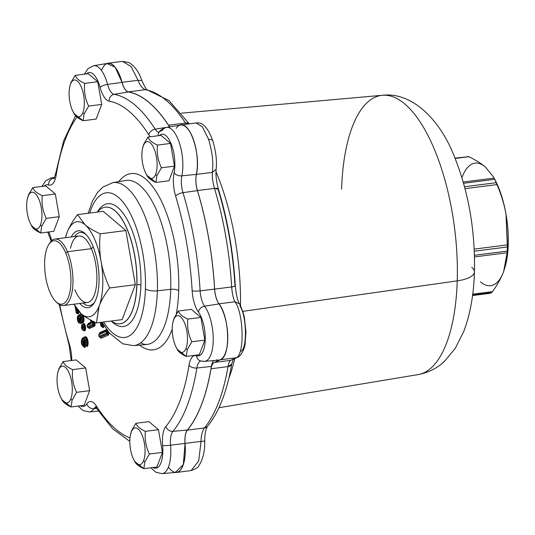 <?xml version="1.0" encoding="UTF-8"?>
<svg xmlns="http://www.w3.org/2000/svg" width="535" height="535" viewBox="0 0 535 535"><rect width="100%" height="100%" fill="white"/><g stroke="black" fill="none" stroke-linecap="round" stroke-linejoin="round"><path stroke-width="0.8" d="M49.889 292.11A31.973 12.626 82.7 0 1 47.24 247.524A31.973 12.626 82.7 0 1 65.665 252.861A31.973 12.626 82.7 0 1 68.313 297.447A31.973 12.626 82.7 0 1 49.889 292.11A31.973 12.626 -97.3 0 0 56.048 301.807A31.973 12.626 -97.3 0 0 69.965 291.682A31.973 12.626 -97.3 0 0 65.665 252.861A31.973 12.626 -97.3 0 0 48.745 244.535A31.973 12.626 -97.3 0 0 49.889 292.11M48.745 244.535L49.715 243.01A33.511 13.235 82.7 0 1 67.45 251.731L65.665 252.861L67.45 251.731A33.511 13.235 82.7 0 1 71.957 292.431A33.511 13.235 82.7 0 1 57.372 303.044L56.048 301.807M54.944 239.058L78.872 236.009A33.511 13.235 82.7 0 1 91.378 248.681L67.45 251.731A33.511 13.235 -97.3 0 0 54.944 239.058A33.511 13.235 -97.3 0 0 49.233 243.82M74.846 289.83A33.511 13.235 -97.3 0 0 76.171 292.698A33.511 13.235 -97.3 0 0 94.615 294.197A33.511 13.235 -97.3 0 0 91.378 248.681L93.297 246.989L91.378 248.681A33.511 13.235 82.7 0 1 96.721 283.042A33.511 13.235 82.7 0 1 87.352 302.502L63.424 305.552A33.511 13.235 -97.3 0 0 72.793 286.098A33.511 13.235 -97.3 0 0 67.45 251.731L91.378 248.681A33.511 13.235 -97.3 0 0 70.506 248.307M56.703 302.382A33.511 13.235 -97.3 0 0 63.424 305.552M74.626 236.55A36.841 14.552 82.7 0 1 86.041 234.531A36.841 14.552 -97.3 0 0 74.626 236.55M94.662 302.128A36.841 14.552 82.7 0 1 83.106 303.037A36.841 14.552 -97.3 0 0 94.662 302.128M71.242 236.985A38.767 15.308 82.7 0 1 85.212 233.701A38.767 15.308 82.7 0 1 95.885 299.52A38.767 15.308 82.7 0 1 94.066 303.144A38.767 15.308 82.7 0 1 79.722 303.472A38.767 15.308 -97.3 0 0 95.885 299.52A38.767 15.308 -97.3 0 0 93.237 246.836A38.767 15.308 -97.3 0 0 71.242 236.985M74.178 304.609L81.233 313.804C84.918 316.894 89.994 319.93 96.46 322.913L99.162 305.933C101.322 300.302 104.82 294.31 109.662 287.964C105.469 278.962 102.593 270.101 101.041 261.388C99.55 252.654 99.269 243.465 100.212 233.815C93.739 230.832 88.663 227.796 84.985 224.707L77.555 214.602C72.921 220.687 69.51 226.439 67.336 231.862L65.464 237.721L67.336 231.862C69.51 226.439 72.921 220.687 77.555 214.602L84.985 224.707C88.663 227.796 93.739 230.832 100.212 233.815C99.269 243.465 99.55 252.654 101.041 261.388C102.593 270.101 105.469 278.962 109.662 287.964C104.82 294.31 101.322 300.302 99.162 305.933L98.888 306.635A47.876 18.906 -97.3 0 0 99.162 305.933A47.876 18.906 -97.3 0 0 101.041 261.388A47.876 18.906 -97.3 0 0 84.985 224.707A47.876 18.906 -97.3 0 0 67.336 231.869A47.876 18.906 -97.3 0 0 67.062 232.571A47.876 18.906 -97.3 0 0 65.477 237.721A47.876 18.906 82.7 0 1 67.062 232.571A47.876 18.906 82.7 0 1 67.336 231.869A47.876 18.906 82.7 0 1 84.985 224.707A47.876 18.906 82.7 0 1 101.041 261.388A47.876 18.906 82.7 0 1 99.162 305.933A47.876 18.906 82.7 0 1 98.888 306.635A47.876 18.906 82.7 0 1 81.233 313.804A47.876 18.906 82.7 0 1 73.957 304.208A47.876 18.906 -97.3 0 0 81.233 313.804A47.876 18.906 -97.3 0 0 98.888 306.635L96.46 322.913C89.994 319.93 84.918 316.894 81.233 313.804L73.93 304.208M96.46 322.913L122.12 319.636L96.46 322.913M135.322 284.694L122.12 319.636L135.322 284.694L109.662 287.964L135.322 284.694L125.872 230.538L135.322 284.694M100.212 233.815L125.872 230.538L100.212 233.815M103.222 211.332L125.872 230.538L103.222 211.332L77.555 214.602L103.222 211.332M136.813 284.613A58.796 23.219 82.7 0 1 111.387 321.007A58.796 23.219 -97.3 0 0 119.76 323.849A58.796 23.219 -97.3 0 0 136.813 284.613A58.796 23.219 -97.3 0 0 104.887 207.212A58.796 23.219 -97.3 0 0 97.49 212.061A58.796 23.219 82.7 0 1 123.899 222.533A58.796 23.219 82.7 0 1 136.813 284.613L136.813 284.613M104.934 207.205A58.803 23.219 82.7 0 1 104.987 207.199A58.803 23.219 82.7 0 1 136.913 284.607A58.803 23.219 82.7 0 1 119.86 323.835A58.803 23.219 82.7 0 1 119.807 323.842M119.76 323.849L119.86 323.835A58.803 23.219 -97.3 0 0 136.913 284.607A3.09 1.063 -178.2 0 1 140.892 285.262A61.886 24.436 -97.3 0 0 125.999 217.618A61.886 24.436 -97.3 0 0 97.357 212.081A61.886 24.436 82.7 0 1 125.999 217.618A61.886 24.436 82.7 0 1 140.892 285.262A3.09 1.063 1.8 0 0 136.913 284.607A58.803 23.219 -97.3 0 0 104.987 207.199L104.887 207.212M140.892 285.262A61.886 24.436 82.7 0 1 111.253 321.027A61.886 24.436 -97.3 0 0 140.892 285.262M145.42 288.846A72.907 28.79 82.7 0 1 103.643 321.996A72.907 28.79 -97.3 0 0 145.42 288.846A72.907 28.79 -97.3 0 0 124.528 204.089A72.907 28.79 -97.3 0 0 89.753 213.05A72.907 28.79 82.7 0 1 124.528 204.089A72.907 28.79 82.7 0 1 145.42 288.846A9.269 3.19 1.8 0 0 157.37 290.819A9.269 3.19 -178.2 0 1 145.42 288.846M125.852 180.476A82.671 32.648 82.7 0 1 170.739 289.308A82.671 32.648 -97.3 0 0 125.852 180.476L112.758 182.649A82.169 32.448 82.7 0 1 157.37 290.819A82.169 32.448 82.7 0 1 133.543 345.643A82.169 32.448 -97.3 0 0 157.37 290.819A82.169 32.448 -97.3 0 0 112.758 182.649L102.74 187.156L97.457 192.547L92.455 200.993L88.221 213.244M170.739 289.308L157.37 290.819L170.739 289.308A82.671 32.648 82.7 0 1 146.764 344.466A82.671 32.648 -97.3 0 0 170.739 289.308A6.179 2.127 -178.2 0 1 178.703 290.625A6.179 2.127 1.8 0 0 170.739 289.308M118.783 181.646A88.843 35.083 82.7 0 1 158.895 196.271A88.843 35.083 82.7 0 1 178.703 290.625A88.843 35.083 82.7 0 1 176.309 313.931A88.843 35.083 -97.3 0 0 178.703 290.625A88.843 35.083 -97.3 0 0 158.895 196.271A88.843 35.083 -97.3 0 0 118.783 181.646M172.23 329.199A88.843 35.083 82.7 0 1 139.628 345.102A88.843 35.083 -97.3 0 0 172.23 329.199M168.411 467.015A30.783 12.158 -97.3 0 0 180.99 469.228A30.783 12.158 -97.3 0 0 185.03 443.421A15.555 6.139 82.7 0 1 187.337 430.026A177.5 70.098 -97.3 0 0 211.352 366.475A15.555 6.139 82.7 0 1 213.799 360.536A15.555 6.139 -97.3 0 0 211.352 366.475L196.867 367.993L211.352 366.475A177.5 70.098 82.7 0 1 187.337 430.026L172.932 431.35L187.337 430.026A15.555 6.139 -97.3 0 0 185.03 443.421L170.538 445.214A16.097 6.36 82.7 0 1 172.932 431.35A176.951 69.878 -97.3 0 0 196.867 367.993A16.097 6.36 82.7 0 1 200.785 361.031A16.097 6.36 -97.3 0 0 196.867 367.993A6.179 3.411 -170.7 0 1 189.029 365.258A6.179 3.411 9.3 0 0 196.867 367.993A176.951 69.878 82.7 0 1 172.932 431.35A6.179 5.33 -140.2 0 1 165.93 426.402A170.779 67.443 -97.3 0 0 189.029 365.258A22.276 8.794 82.7 0 1 196.566 355.721A6.179 5.577 108.5 0 0 200.237 360.864A6.179 5.577 -71.5 0 1 196.566 355.721A24.062 9.503 -97.3 0 0 205.206 340.414A24.062 9.503 -97.3 0 0 198.405 312.019A22.276 8.794 82.7 0 1 192.165 290.806A170.779 67.443 -97.3 0 0 175.627 196.051A22.276 8.794 82.7 0 1 174.102 172.765A24.062 9.503 -97.3 0 0 171.213 144.042A24.062 9.503 -97.3 0 0 159.316 135.602A24.062 9.503 82.7 0 1 171.213 144.042A24.062 9.503 82.7 0 1 174.102 172.765A22.276 8.794 -97.3 0 0 175.627 196.051A170.779 67.443 82.7 0 1 192.165 290.806A22.276 8.794 -97.3 0 0 198.405 312.019A24.062 9.503 82.7 0 1 205.206 340.414A24.062 9.503 82.7 0 1 196.566 355.721A22.276 8.794 -97.3 0 0 189.029 365.258A170.779 67.443 82.7 0 1 165.93 426.402A22.276 8.794 -97.3 0 0 162.613 445.581A24.062 9.503 82.7 0 1 153.084 467.496A24.062 9.503 -97.3 0 0 162.613 445.581A6.179 0.582 -4.9 0 0 170.538 445.214A30.234 11.937 82.7 0 1 162.005 473.635A30.234 11.937 -97.3 0 0 170.538 445.214A6.179 0.582 175.1 0 1 162.613 445.581A22.276 8.794 82.7 0 1 165.93 426.402A6.179 5.33 39.8 0 0 172.932 431.35A16.097 6.36 -97.3 0 0 170.538 445.214L185.03 443.421A30.783 12.158 82.7 0 1 176.343 472.358L162.005 473.635L155.799 472.224L150.877 467.777M148.804 134.746A22.276 8.794 -97.3 0 0 150.302 136.753A22.276 8.794 82.7 0 1 148.804 134.746A6.179 4.36 -32.6 0 1 155.183 129.156A16.097 6.36 -97.3 0 0 159.049 132.339A16.097 6.36 82.7 0 1 155.183 129.156A6.179 4.36 147.4 0 0 148.804 134.746A170.779 67.443 -97.3 0 0 109.16 101.142A170.779 67.443 82.7 0 1 148.804 134.746M100.099 87.392A22.276 8.794 -97.3 0 0 109.16 101.142A6.179 5.638 -80.2 0 1 114.109 94.334A176.951 69.878 82.7 0 1 155.183 129.156L169.541 126.902L155.183 129.156A176.951 69.878 -97.3 0 0 114.109 94.334A6.179 5.638 99.8 0 0 109.16 101.142A22.276 8.794 82.7 0 1 100.099 87.392A6.179 1.866 -15.1 0 1 107.562 84.39A16.097 6.36 -97.3 0 0 114.109 94.334L128.34 91.966A177.5 70.098 82.7 0 1 169.541 126.902A177.5 70.098 -97.3 0 0 128.34 91.966L114.109 94.334A16.097 6.36 82.7 0 1 107.562 84.39A6.179 1.866 164.9 0 0 100.099 87.392A24.062 9.503 -97.3 0 0 86.536 73.897A24.062 9.503 82.7 0 1 100.099 87.392M56.095 175.44A170.779 67.443 82.7 0 1 76.986 117.118A170.779 67.443 -97.3 0 0 56.095 175.44A6.179 3.411 -170.7 0 1 55.627 173.728A6.179 3.411 9.3 0 0 56.095 175.44A22.276 8.794 82.7 0 1 48.558 184.97A22.276 8.794 -97.3 0 0 56.095 175.44M44.117 186.167A24.062 9.503 82.7 0 1 48.558 184.97A6.179 5.577 -71.5 0 1 53.681 178.202A16.097 6.36 -97.3 0 0 54.236 178.336A16.097 6.36 82.7 0 1 53.681 178.202A6.179 5.577 108.5 0 0 48.558 184.97A24.062 9.503 -97.3 0 0 44.117 186.167M51.641 240.67A22.276 8.794 -97.3 0 0 48.665 231.976A22.276 8.794 82.7 0 1 51.641 240.67M69.496 344.64A170.779 67.443 82.7 0 1 59.78 304.796A170.779 67.443 -97.3 0 0 69.496 344.64A6.179 2.227 163.2 0 0 69.216 345.71A6.179 2.227 -16.8 0 1 69.496 344.64A22.276 8.794 82.7 0 1 71.743 360.49A22.276 8.794 -97.3 0 0 69.496 344.64M86.77 403.912A24.062 9.503 82.7 0 1 80.303 405.791A24.062 9.503 -97.3 0 0 86.77 403.912A6.179 5.183 34.2 0 0 93.906 408.686A30.234 11.937 82.7 0 1 89.225 411.93A30.234 11.937 -97.3 0 0 93.906 408.686A6.179 5.183 -145.8 0 1 86.77 403.912A22.276 8.794 82.7 0 1 96.327 405.945A22.276 8.794 -97.3 0 0 86.77 403.912M129.985 437.904A170.779 67.443 82.7 0 1 96.327 405.945A6.179 4.36 147.4 0 0 96.755 408.553A6.179 4.36 -32.6 0 1 96.327 405.945A170.779 67.443 -97.3 0 0 129.985 437.904M57.693 373.002L58.556 370.113A18.531 7.316 -97.3 0 0 57.693 373.002A18.531 7.316 -97.3 0 0 60.823 397.552A18.531 7.316 -97.3 0 0 70.774 399.056L72.085 400.153L70.774 399.056A18.531 7.316 -97.3 0 0 69.236 373.209A18.531 7.316 -97.3 0 0 58.556 370.113L58.857 368.816L63.143 361.586C64.14 364.542 67.303 367.224 72.633 369.632C71.784 377.476 73.108 385.039 76.599 392.322L72.085 400.153L71.061 406.968L61.96 399.799L61.572 398.923C62.568 401.879 65.731 404.56 71.061 406.968L84.109 405.303L71.061 406.968L72.085 400.153L76.599 392.322L89.639 390.664L76.599 392.322C73.108 385.039 71.784 377.476 72.633 369.632L85.68 367.966L89.639 390.664L84.109 405.303L89.639 390.664L85.68 367.966L76.184 359.921L85.68 367.966L72.633 369.632C67.303 367.224 64.14 364.542 63.143 361.586L76.184 359.921L63.143 361.586L58.857 368.816L57.86 372.286M130.473 434.708L131.336 431.825A18.531 7.316 -97.3 0 0 130.473 434.708A18.531 7.316 -97.3 0 0 133.603 459.257A18.531 7.316 -97.3 0 0 143.554 460.762L144.865 461.859L143.554 460.762A18.531 7.316 -97.3 0 0 142.016 434.915A18.531 7.316 -97.3 0 0 131.336 431.825L131.637 430.521L135.923 423.292C136.92 426.248 140.083 428.936 145.413 431.337C144.564 439.181 145.888 446.745 149.379 454.034L144.865 461.859L143.841 468.673L134.74 461.511L134.352 460.628C135.348 463.584 138.511 466.273 143.841 468.673L156.889 467.015L143.841 468.673L144.865 461.859L149.379 454.034L162.419 452.369L149.379 454.034C145.888 446.745 144.564 439.181 145.413 431.337L158.46 429.679L162.419 452.369L156.889 467.015L162.419 452.369L158.46 429.679L148.964 421.627L158.46 429.679L145.413 431.337C140.083 428.936 136.92 426.248 135.923 423.292L148.964 421.627L135.923 423.292L131.637 430.521L130.64 433.999M172.892 322.445L173.755 319.555A18.531 7.316 -97.3 0 0 172.892 322.445A18.531 7.316 -97.3 0 0 176.022 346.988A18.531 7.316 -97.3 0 0 185.966 348.499L187.283 349.596L185.966 348.499A18.531 7.316 -97.3 0 0 184.435 322.652A18.531 7.316 -97.3 0 0 173.755 319.555L174.056 318.251L178.336 311.022C179.332 313.985 182.495 316.666 187.832 319.074C186.983 326.912 188.3 334.475 191.791 341.765L187.283 349.596L186.26 356.41L177.159 349.241L176.764 348.359C177.76 351.321 180.924 354.003 186.26 356.41L199.301 354.745L186.26 356.41L187.283 349.596L191.791 341.765L204.838 340.099L191.791 341.765C188.3 334.475 186.983 326.912 187.832 319.074L200.879 317.409L204.838 340.099L199.301 354.745L204.838 340.099L200.879 317.409L191.383 309.364L200.879 317.409L187.832 319.074C182.495 316.666 179.332 313.985 178.336 311.022L191.383 309.364L178.336 311.022L174.056 318.251L173.059 321.729M142.531 148.469L143.393 145.58A18.531 7.316 -97.3 0 0 142.531 148.469A18.531 7.316 -97.3 0 0 145.66 173.019A18.531 7.316 -97.3 0 0 155.605 174.524L156.922 175.62L155.605 174.524A18.531 7.316 -97.3 0 0 154.067 148.676A18.531 7.316 -97.3 0 0 143.393 145.58L143.694 144.283L147.974 137.054C148.971 140.01 152.134 142.691 157.471 145.099C156.621 152.943 157.939 160.507 161.43 167.789L156.922 175.62L155.899 182.435L146.797 175.266L146.403 174.383C147.399 177.346 150.562 180.027 155.899 182.435L168.94 180.77L155.899 182.435L156.922 175.62L161.43 167.789L174.47 166.131L161.43 167.789C157.939 160.507 156.621 152.943 157.471 145.099L170.511 143.433L174.47 166.131L168.94 180.77L174.47 166.131L170.511 143.433L161.022 135.388L170.511 143.433L157.471 145.099C152.134 142.691 148.971 140.01 147.974 137.054L161.022 135.388L147.974 137.054L143.694 144.283L142.698 147.754M69.751 86.764L70.613 83.875A18.531 7.316 -97.3 0 0 69.751 86.764A18.531 7.316 -97.3 0 0 72.88 111.307A18.531 7.316 -97.3 0 0 82.825 112.818L84.142 113.915L82.825 112.818A18.531 7.316 -97.3 0 0 81.287 86.971A18.531 7.316 -97.3 0 0 70.613 83.875L70.914 82.571L75.194 75.341C76.191 78.304 79.354 80.986 84.691 83.393C83.841 91.231 85.159 98.794 88.649 106.084L84.142 113.915L83.119 120.729L74.017 113.56L73.623 112.678C74.619 115.64 77.782 118.322 83.119 120.729L96.16 119.064L83.119 120.729L84.142 113.915L88.649 106.084L101.697 104.419L88.649 106.084C85.159 98.794 83.841 91.231 84.691 83.393L97.731 81.728L101.697 104.419L96.16 119.064L101.697 104.419L97.731 81.728L88.242 73.683L97.731 81.728L84.691 83.393C79.354 80.986 76.191 78.304 75.194 75.341L88.242 73.683L75.194 75.341L70.914 82.571L69.918 86.048M27.332 199.027L28.194 196.144A18.531 7.316 -97.3 0 0 27.332 199.027A18.531 7.316 -97.3 0 0 30.462 223.576A18.531 7.316 -97.3 0 0 40.406 225.088L41.723 226.178L40.406 225.088A18.531 7.316 -97.3 0 0 38.874 199.234A18.531 7.316 -97.3 0 0 28.194 196.144L28.495 194.84L32.775 187.611C33.772 190.567 36.942 193.255 42.272 195.656C41.422 203.501 42.746 211.064 46.231 218.354L41.723 226.178L40.7 232.992L31.598 225.83L31.204 224.947C32.2 227.903 35.364 230.592 40.7 232.992L53.747 231.334L40.7 232.992L41.723 226.178L46.231 218.354L59.278 216.688L46.231 218.354C42.74 211.064 41.422 203.501 42.272 195.656L55.319 193.998L59.278 216.688L53.747 231.334L59.278 216.688L55.319 193.998L45.823 185.946L55.319 193.998L42.272 195.656C36.935 193.255 33.772 190.567 32.775 187.611L45.823 185.946L32.775 187.611L28.495 194.84L27.499 198.318M87.185 346.56A5.089 2.013 -97.3 0 0 87.88 340.554A5.089 2.013 -97.3 0 0 85.172 336.762L83.634 337.445A5.089 2.013 -97.3 0 0 82.912 338.254A5.089 2.013 82.7 0 1 83.634 337.445A0.615 0.562 -113.7 0 1 83.346 338.066A0.615 0.562 66.3 0 0 83.634 337.445L85.172 336.762A5.089 2.013 82.7 0 1 87.88 340.554A5.089 2.013 82.7 0 1 87.185 346.56A0.615 0.548 48.6 0 0 86.63 346.051A4.494 1.772 -97.3 0 0 87.252 340.748A4.494 1.772 -97.3 0 0 84.858 337.404A0.615 0.562 66.3 0 0 85.172 336.762A0.615 0.562 -113.7 0 1 84.858 337.404L84.858 337.404A4.494 1.772 82.7 0 1 87.252 340.748A4.494 1.772 82.7 0 1 86.63 346.051L87.185 346.56M84.39 341.765L85.132 341.437L84.39 341.765A0.615 0.562 66.3 0 0 83.868 341.23L84.925 340.768L83.868 341.23A0.615 0.562 -113.7 0 1 84.39 341.765L84.557 343.095L84.39 341.765M84.998 343.577L84.557 343.095A0.615 0.562 -79.4 0 1 84.182 343.744A1.271 0.502 82.7 0 1 83.587 342.534A1.271 0.502 82.7 0 1 83.868 341.23L83.192 341.129L84.731 340.454A1.465 0.575 82.7 0 1 84.757 340.441A1.465 0.575 -97.3 0 0 84.731 340.454L84.731 340.454A0.93 0.843 -113.7 0 1 83.955 339.658A2.361 0.93 82.7 0 1 85.165 341.23A2.361 0.93 82.7 0 1 85.005 344.052L85.192 345.115A3.411 1.344 -97.3 0 0 85.567 341.056A3.411 1.344 -97.3 0 0 83.774 338.628A0.93 0.843 -113.7 0 1 84.249 337.672L82.704 338.347A0.93 0.843 66.3 0 0 82.229 339.304A3.411 1.344 -97.3 0 0 81.48 342.848A3.411 1.344 -97.3 0 0 83.119 346.025L82.932 344.961A2.361 0.93 82.7 0 1 81.882 342.674A2.361 0.93 82.7 0 1 82.41 340.334L83.955 339.658A0.93 0.843 66.3 0 0 84.731 340.454L83.192 341.129L83.868 341.23A1.271 0.502 -97.3 0 0 83.587 342.534A1.271 0.502 -97.3 0 0 84.182 343.744L84.557 343.095L84.998 343.577M85.225 344.326L84.584 344.48L84.604 346.941A4.494 1.772 82.7 0 1 84.45 346.934A4.494 1.772 -97.3 0 0 84.604 346.941A0.615 0.568 -93 0 1 85.085 347.483L84.604 346.941L84.831 345.904L85.473 345.757L85.085 347.483A5.089 2.013 82.7 0 1 84.008 346.861A5.089 2.013 -97.3 0 0 85.085 347.483L85.473 345.737L84.831 345.904L84.182 343.744L83.513 343.998A1.465 0.575 82.7 0 1 82.858 342.581A1.465 0.575 82.7 0 1 83.192 341.129A0.93 0.843 -113.7 0 1 82.41 340.334A0.93 0.843 66.3 0 0 83.192 341.129A1.465 0.575 -97.3 0 0 82.858 342.581A1.465 0.575 -97.3 0 0 83.513 343.998L84.182 343.744L84.991 344.4M85.446 326.571L82.798 324.277A3.752 1.478 82.7 0 1 85.446 326.571L84.804 326.724A3.156 1.244 -97.3 0 0 83.085 324.15A3.156 1.244 82.7 0 1 84.804 326.724L85.446 326.571A3.752 1.478 82.7 0 1 85.199 330.302A3.752 1.478 82.7 0 1 83.574 330.316L85.446 326.571M82.952 322.505A4.427 1.752 -97.3 0 0 83.273 315.416A4.427 1.752 82.7 0 1 82.952 322.505A0.615 0.562 66.3 0 0 82.43 321.97A3.832 1.511 -97.3 0 0 83.213 317.589A3.832 1.511 -97.3 0 0 81.119 314.46A0.615 0.562 66.3 0 0 81.447 313.978A0.615 0.562 -113.7 0 1 81.119 314.46L81.119 314.46A3.832 1.511 82.7 0 1 83.213 317.589A3.832 1.511 82.7 0 1 82.43 321.97A0.615 0.562 -113.7 0 1 82.952 322.505L80.919 323.394L82.952 322.505M79.401 314.72A4.427 1.752 -97.3 0 0 78.739 315.51A4.427 1.752 82.7 0 1 79.401 314.72A0.615 0.562 -113.7 0 1 79.113 315.342A0.615 0.562 66.3 0 0 79.401 314.72L81.32 313.878L79.401 314.72M79.675 322.846A4.427 1.752 -97.3 0 0 80.919 323.394A0.615 0.562 66.3 0 0 80.397 322.866L82.43 321.97L81.755 321.869A3.645 1.438 -97.3 0 0 82.497 317.703A3.645 1.438 -97.3 0 0 80.511 314.727L78.471 315.623A0.93 0.843 66.3 0 0 77.996 316.58A2.749 1.083 -97.3 0 0 77.441 319.723A2.749 1.083 -97.3 0 0 78.939 321.963L80.972 321.074A2.749 1.083 -97.3 0 0 81.534 317.924A2.749 1.083 -97.3 0 0 80.036 315.683A0.93 0.843 -113.7 0 1 80.511 314.727L80.511 314.727A3.645 1.438 82.7 0 1 82.497 317.703A3.645 1.438 82.7 0 1 81.755 321.869L82.43 321.97L80.397 322.866A0.615 0.562 -113.7 0 1 80.919 323.394A4.427 1.752 82.7 0 1 79.675 322.846M78.805 312.193L78.698 311.597L78.805 312.193L78.163 312.346L77.849 310.554L78.163 312.346L78.805 312.193L78.498 313.905L78.805 312.193M78.137 311.544L77.983 313.37L77.521 313.563L78.103 314.078A0.615 0.562 66.3 0 0 77.588 313.543L77.983 313.37A0.615 0.562 -113.7 0 1 78.498 313.905L77.488 313.55L78.498 313.905L77.983 313.37L78.163 312.346L77.415 312.273L77.007 309.932L77.789 310.213M95.123 324.13L94.775 322.11L93.892 322.311L93.585 321.522L93.993 321.729A0.93 0.568 -26.6 0 1 93.745 321.849L93.097 322.03L92.588 321.027L93.097 322.03L94.762 322.103L95.123 324.13L94.247 324.344L93.892 322.311L93.237 322.498L93.097 322.03A0.93 0.568 153.4 0 0 92.354 322.712L91.131 320.264L92.354 322.712A0.93 0.568 -26.6 0 1 93.097 322.03L93.237 322.498L93.892 322.311L94.247 324.344L95.123 324.13L94.769 326.123L95.123 324.13M89.298 328.523L94.769 326.123L94.066 325.34L94.247 324.344L93.538 324.23L93.237 322.498L92.354 322.712L93.237 322.498L93.538 324.23L94.247 324.344L94.066 325.34A0.93 0.843 -113.7 0 1 94.769 326.123L89.298 328.523A0.93 0.843 66.3 0 0 88.596 327.741L94.066 325.34L93.364 325.226L93.538 324.23L92.662 324.444L92.354 322.712L92.662 324.444L93.538 324.23L93.364 325.226L94.066 325.34L88.596 327.741L89.298 328.523L88.522 327.761L89.298 328.523M88.402 323.361L87.994 324.284A0.93 0.843 66.3 0 0 88.402 323.361L91.171 322.144L88.402 323.361M108.638 334.97L109.08 332.482L108.05 332.73L107.849 331.152L107.254 331.453L106.619 330.503L107.154 330.215L99.597 333.532A1.083 0.99 66.3 0 0 100.078 332.449L99.196 333.766L107.16 330.215A1.083 0.99 -113.7 0 1 107.147 330.222L99.229 333.746L98.761 335.004L99.129 336.428L106.518 333.185L106.211 331.426L106.619 330.503L107.254 331.453L107.776 331.165L108.05 332.73L109.08 332.482L108.638 334.97L107.816 334.061L108.05 332.73L107.461 332.636L107.254 331.453L106.371 331.667L107.254 331.453L107.461 332.636L108.05 332.73L107.816 334.061A1.083 0.99 -113.7 0 1 108.638 334.97L101.102 338.28L108.638 334.97M100.139 337.378L101.102 338.28A1.083 0.99 66.3 0 0 100.279 337.371L107.816 334.061L107.227 333.967L107.461 332.636L106.579 332.85L107.461 332.636L107.227 333.967L107.816 334.061L100.279 337.371L101.102 338.28L100.139 337.378M106.686 329.553L100.078 332.449L106.686 329.553M103.743 325.019L102.994 325.18L102.76 326.504L102.078 326.798L102.987 327.681A1.083 0.99 66.3 0 0 102.165 326.771L102.76 326.504A1.083 0.99 -113.7 0 1 103.583 327.42L102.987 327.681L102.024 326.778L102.987 327.681L103.583 327.42L104.104 325.621L103.583 327.42L102.76 326.504L102.64 323.127L102.994 325.18L104.024 324.926M198.405 312.019A6.179 4.594 -35.9 0 1 204.624 306.187A30.234 11.937 82.7 0 1 213.224 339.384A30.234 11.937 82.7 0 1 204.423 361.372A30.234 11.937 -97.3 0 0 213.224 339.384A30.234 11.937 -97.3 0 0 204.624 306.187A6.179 4.594 144.1 0 0 198.405 312.019M166.412 127.424A30.234 11.937 -97.3 0 0 162.092 130.62A6.179 5.183 34.2 0 0 158.875 132.593A6.179 5.183 34.2 0 0 158.139 135.756A6.179 5.183 -145.8 0 1 158.875 132.593C159.891 130.406 162.406 128.688 166.412 127.424L180.609 125.063A30.783 12.158 82.7 0 1 193.964 141.253A30.783 12.158 82.7 0 1 196.358 174.357L181.88 175.841L196.358 174.357A15.555 6.139 -97.3 0 0 197.422 190.614L182.983 192.674L197.422 190.614A177.5 70.098 82.7 0 1 214.609 289.094L200.117 290.853L214.609 289.094A15.555 6.139 -97.3 0 0 218.969 303.907L204.624 306.187A16.097 6.36 82.7 0 1 200.117 290.853A176.951 69.878 -97.3 0 0 182.983 192.674A16.097 6.36 82.7 0 1 181.88 175.841A30.234 11.937 -97.3 0 0 179.526 143.326A30.234 11.937 -97.3 0 0 166.412 127.424A30.234 11.937 82.7 0 1 179.526 143.326A30.234 11.937 82.7 0 1 181.88 175.841A6.179 3.712 -168.4 0 1 174.102 172.765A6.179 3.712 11.6 0 0 181.88 175.841A16.097 6.36 -97.3 0 0 182.983 192.674A6.179 2.227 163.2 0 0 175.627 196.051A6.179 2.227 -16.8 0 1 182.983 192.674A176.951 69.878 82.7 0 1 200.117 290.853A6.179 0.97 176.6 0 1 192.165 290.806A6.179 0.97 -3.4 0 0 200.117 290.853A16.097 6.36 -97.3 0 0 204.624 306.187L218.969 303.907A30.783 12.158 82.7 0 1 227.716 337.712A30.783 12.158 82.7 0 1 218.761 360.095L204.423 361.372L200.237 360.864M101.496 70.52A30.783 12.158 -97.3 0 1 122.013 82.37A30.783 12.158 82.7 0 0 107.829 63.351L93.632 65.711A30.234 11.937 82.7 0 1 107.562 84.39L122.013 82.37A15.555 6.139 -97.3 0 0 128.34 91.966A15.555 6.139 82.7 0 1 122.013 82.37L107.562 84.39A30.234 11.937 -97.3 0 0 93.632 65.711L87.974 68.64L84.329 74.178M54.677 177.406L51.213 177.981A30.234 11.937 82.7 0 1 53.681 178.202L54.369 178.088L53.681 178.202A30.234 11.937 -97.3 0 0 51.213 177.981L45.589 180.877L41.911 186.447M95.665 407.135A16.097 6.36 -97.3 0 0 93.906 408.686L96.668 408.426L93.906 408.686A16.097 6.36 82.7 0 1 95.665 407.135M86.583 346.098L86.035 345.857A4.3 1.699 -97.3 0 0 86.51 340.741A4.3 1.699 -97.3 0 0 84.249 337.672L84.249 337.672A4.3 1.699 82.7 0 1 86.51 340.741A4.3 1.699 82.7 0 1 86.035 345.857L86.516 346.098M83.881 330.369A3.156 1.244 -97.3 0 0 84.804 326.724L84.089 326.838A2.963 1.17 -97.3 0 0 82.477 324.424A2.963 1.17 82.7 0 1 84.089 326.838L84.804 326.724A3.156 1.244 82.7 0 1 83.881 330.369L83.219 330.262A2.963 1.17 -97.3 0 0 84.089 326.838L83.132 327.066A2.066 0.816 -97.3 0 0 82.002 325.38A2.066 0.816 -97.3 0 0 81.581 327.748L81.581 327.748A2.066 0.816 -97.3 0 0 82.711 329.433A2.066 0.816 -97.3 0 0 83.132 327.066L84.089 326.838A2.963 1.17 82.7 0 1 83.219 330.262C82.671 330.523 82.102 329.7 81.514 327.794C81.581 325.066 81.902 323.936 82.477 324.424L83.085 324.15M80.049 322.913A3.832 1.511 -97.3 0 0 80.397 322.866L79.715 322.759L81.755 321.869A0.93 0.843 -113.7 0 1 80.972 321.074A0.93 0.843 66.3 0 0 81.755 321.869L79.715 322.759L80.397 322.866A3.832 1.511 82.7 0 1 80.049 322.913L79.387 322.806A3.645 1.438 -97.3 0 0 79.715 322.759A0.93 0.843 -113.7 0 1 78.939 321.963A0.93 0.843 66.3 0 0 79.715 322.759A3.645 1.438 82.7 0 1 79.387 322.806C77.936 324.17 76.13 315.59 78.471 315.623L80.511 314.727A0.93 0.843 66.3 0 0 80.036 315.683L77.996 316.58A0.93 0.843 -113.7 0 1 78.471 315.623L81.119 314.46M88.596 327.741L88.068 327.554L93.364 325.226A0.93 0.843 -113.7 0 1 92.662 324.444A0.93 0.843 66.3 0 0 93.364 325.226L88.068 327.554L88.596 327.741L87.894 327.534A0.93 0.568 -70.3 0 0 88.068 327.554A0.93 0.843 -113.7 0 1 87.359 326.771L92.662 324.444L87.359 326.771A0.93 0.843 66.3 0 0 88.068 327.554L87.292 326.825L87.065 325.521L87.359 326.771L87.065 325.521L87.513 324.558A0.93 0.629 -120.1 0 1 87.539 324.544L87.994 324.284L87.539 324.544A0.93 0.843 66.3 0 0 87.131 325.467A0.93 0.843 -113.7 0 1 87.539 324.544L91.264 322.913L87.539 324.544M91.271 322.846L87.994 324.284L91.271 322.846M100.272 337.371L99.831 337.21L107.227 333.967L106.518 333.185A0.93 0.843 66.3 0 0 107.227 333.967L100.072 337.297M202.317 361.105A30.234 11.937 -97.3 0 0 204.423 361.372M85.219 345.189L86.035 345.857A0.93 0.809 -137.8 0 1 85.192 345.115A0.93 0.809 42.2 0 0 86.035 345.857L86.53 346.105M84.584 344.48L83.895 344.734L83.513 343.998A0.93 0.836 108.7 0 0 82.932 344.961A0.93 0.836 -71.3 0 1 83.513 343.998L83.895 344.734L84.584 344.48M84.075 345.797L83.895 344.734L82.932 344.961L83.895 344.734L84.075 345.797L84.831 345.904L83.119 346.025L84.075 345.797L83.821 346.834L84.075 345.797M84.604 346.941L83.821 346.834L84.604 346.941M84.858 337.404L84.249 337.672A0.93 0.843 66.3 0 0 83.774 338.628L82.229 339.304A0.93 0.843 -113.7 0 1 82.704 338.347C81.721 337.679 80.966 342.654 81.507 343.45L83.788 346.827A4.3 1.699 -97.3 0 0 83.821 346.834A4.3 1.699 82.7 0 1 83.788 346.827L84.45 346.934A4.494 1.772 82.7 0 1 84.329 346.907M77.207 313.316L77.234 313.296C77.374 311.33 77.374 311.33 77.234 313.296L77.983 313.37L77.234 313.296L77.415 312.273L78.163 312.346L77.956 313.39M76.217 312.687L76.197 312.614A0.93 0.843 66.3 0 0 76.98 313.41L76.839 313.41A0.93 0.528 -77.5 0 0 76.98 313.41L77.234 313.296A0.93 0.843 -113.7 0 1 76.451 312.5L76.044 310.16L77.007 309.932L77.415 312.273L76.451 312.5L77.415 312.273L76.98 313.41L77.588 313.543L76.98 313.41A0.93 0.843 -113.7 0 1 76.197 312.614L76.451 312.5A0.93 0.843 66.3 0 0 77.234 313.296L77.234 313.296M87.894 327.534L88.629 327.754M87.452 324.605L88.028 324.27M100.192 337.398L99.831 337.21A0.93 0.843 -113.7 0 1 99.129 336.428L99.831 337.21L98.901 336.241L98.988 335.077M99.584 333.546L99.102 333.833M102.994 325.18L102.406 325.079L101.904 322.217L102.406 325.079L102.994 325.18M102.76 326.504L102.172 326.41L102.406 325.079L101.523 325.293L101.008 322.331L101.523 325.293L102.406 325.079L102.172 326.41L102.76 326.504M102.165 326.771L101.463 325.628A0.93 0.843 66.3 0 0 102.172 326.41L101.717 326.611L102.238 326.892L101.877 325.848M101.516 325.822L100.854 325.588L101.463 325.628L101.015 325.828L101.717 326.611A0.93 0.843 -113.7 0 1 101.015 325.828L100.226 322.431M102.078 326.798L100.787 325.641M168.512 125.203L169.836 126.855A15.441 6.099 82.7 0 1 168.512 125.203L185.518 123.037L186.381 124.214L185.518 123.037L168.512 125.203A177.607 70.138 -97.3 0 0 128.333 91.859C142.056 94.414 155.451 105.529 168.512 125.203M122.047 82.33C123.685 88.001 125.778 91.184 128.333 91.859L145.339 89.693A177.607 70.138 82.7 0 1 185.518 123.037L189.096 123.866A6.179 4.414 146.7 0 0 185.518 123.037A177.607 70.138 -97.3 0 0 145.339 89.693L128.333 91.859A15.441 6.099 82.7 0 1 122.047 82.33L138.01 80.29C139.949 85.413 142.39 88.549 145.339 89.693A6.179 5.638 -80.2 0 1 146.878 89.726L145.339 89.693C142.39 88.549 139.949 85.413 138.01 80.29L122.047 82.33A30.89 12.198 -97.3 0 0 107.996 63.217A30.89 12.198 -97.3 0 0 106.826 63.518L115.125 67.209L122.047 82.33M185.07 443.428L183.311 464.567L175.326 472.452A30.89 12.198 -97.3 0 0 176.537 472.445A30.89 12.198 -97.3 0 0 185.07 443.428L201.033 441.395L198.752 460.876L191.095 470.593L198.752 460.876L201.033 441.395L185.07 443.428A15.441 6.099 82.7 0 1 187.37 430.127C185.398 432.795 184.635 437.229 185.07 443.428M179.406 125.31C189.29 119.405 201.3 154.12 196.398 174.423A15.441 6.099 -97.3 0 0 197.455 190.567A177.607 70.138 82.7 0 1 214.655 289.107A15.441 6.099 -97.3 0 0 218.982 303.82C229.769 317.235 230.719 356.805 220.326 359.794L214.361 362.416C212.763 363.185 211.646 365.305 211.017 368.769C206.196 396.301 198.311 416.752 187.37 430.127L204.377 427.96C202.21 431.29 201.093 435.771 201.033 441.395C204.25 441.248 205.333 441.074 204.27 440.867C205.333 441.074 204.25 441.248 201.033 441.395C201.093 435.771 202.21 431.29 204.377 427.96L187.37 430.127A177.607 70.138 -97.3 0 0 211.017 368.769L228.03 366.602A177.607 70.138 82.7 0 1 204.377 427.96L206.951 426.87M216.615 359.821A30.783 12.158 -97.3 0 0 227.663 340.233A30.783 12.158 -97.3 0 0 218.969 303.907A15.555 6.139 82.7 0 1 214.609 289.094A177.5 70.098 -97.3 0 0 197.422 190.614A15.555 6.139 82.7 0 1 196.358 174.357A30.783 12.158 -97.3 0 0 192.038 136.111A30.783 12.158 -97.3 0 0 176.209 128.32M70.774 399.056A18.531 7.316 82.7 0 1 60.094 395.967A18.531 7.316 82.7 0 1 58.556 370.113A18.531 7.316 82.7 0 1 69.236 373.209A18.531 7.316 82.7 0 1 70.774 399.056M143.554 460.762A18.531 7.316 82.7 0 1 132.874 457.672A18.531 7.316 82.7 0 1 131.336 431.825A18.531 7.316 82.7 0 1 142.016 434.915A18.531 7.316 82.7 0 1 143.554 460.762M185.966 348.499A18.531 7.316 82.7 0 1 175.293 345.403A18.531 7.316 82.7 0 1 173.755 319.555A18.531 7.316 82.7 0 1 184.435 322.652A18.531 7.316 82.7 0 1 185.966 348.499M155.605 174.524A18.531 7.316 82.7 0 1 144.925 171.427A18.531 7.316 82.7 0 1 143.393 145.58A18.531 7.316 82.7 0 1 154.067 148.676A18.531 7.316 82.7 0 1 155.605 174.524M82.825 112.818A18.531 7.316 82.7 0 1 72.145 109.722A18.531 7.316 82.7 0 1 70.613 83.875A18.531 7.316 82.7 0 1 81.287 86.971A18.531 7.316 82.7 0 1 82.825 112.818M40.406 225.088A18.531 7.316 82.7 0 1 29.733 221.992A18.531 7.316 82.7 0 1 28.194 196.144A18.531 7.316 82.7 0 1 38.874 199.234A18.531 7.316 82.7 0 1 40.406 225.088M86.035 345.857L85.48 345.182M85.125 345.162L85.085 343.423A0.93 0.776 34.1 0 0 85.005 344.052A0.93 0.776 -145.9 0 1 85.085 343.423L84.864 340.434M83.821 346.834A0.93 0.849 -83.8 0 1 83.119 346.025A0.93 0.849 96.2 0 0 83.821 346.834L83.821 346.834M77.495 310.106L77.007 309.932L77.221 309.471L76.044 310.16L76.692 308.782L77.221 309.471M76.98 313.41L76.492 312.681M76.692 308.782L76.044 310.16L76.197 312.614L75.214 306.99A0.93 0.843 -113.7 0 1 75.208 306.695A0.93 0.843 66.3 0 0 75.214 306.99L76.197 312.614L75.174 306.622M79.655 312.126L78.545 311.417A0.93 0.716 -38.7 0 1 78.418 311.102A0.93 0.716 141.3 0 0 78.912 311.631M78.545 311.417L76.813 309.257A0.93 0.716 -38.7 0 1 76.699 309.003M91.425 322.117L90.656 320.01L91.05 321.582A0.93 0.568 153.4 0 0 91.07 321.889A0.93 0.568 153.4 0 0 91.07 321.896L90.522 320.806A0.93 0.568 -26.6 0 1 90.509 320.498A0.93 0.568 153.4 0 0 90.522 320.806L90.468 320.124A0.93 0.635 16.7 0 0 90.509 320.498A0.93 0.635 -163.3 0 1 90.468 320.124L90.522 319.937M88.068 327.554L87.593 326.845M91.251 322.959A0.93 0.843 66.3 0 0 91.004 323.775L87.131 325.467L91.004 323.775L91.411 322.846L91.07 321.889M98.968 336.187L98.821 334.669L106.211 331.426L98.821 334.669A0.93 0.843 -113.7 0 1 99.229 333.746L106.619 330.503A0.93 0.843 66.3 0 0 106.211 331.426L106.518 333.185L98.901 336.241M98.774 335.084L99.196 333.766M101.082 325.661L100.299 322.418L100.854 325.588M141.808 80.544L141.802 80.531C139.22 72.359 134.967 66.38 129.055 62.582L122.555 61.364L131.082 66.527L138.01 80.29L141.802 80.531L138.01 80.29L131.082 66.527L122.555 61.364L107.996 63.217M211.017 368.769A15.441 6.099 82.7 0 1 214.361 362.416L230.799 360.322C229.655 360.844 228.733 362.937 228.03 366.602L211.017 368.769M220.326 359.794L235.768 357.828L230.799 360.322L214.361 362.416L220.326 359.794A30.89 12.198 -97.3 0 0 227.743 335.793A30.89 12.198 -97.3 0 0 218.982 303.82L234.945 301.787C243.672 312.614 244.93 356.19 235.768 357.828L220.326 359.794M218.982 303.82A15.441 6.099 82.7 0 1 214.655 289.107L231.662 286.941C232.25 293.875 233.34 298.824 234.945 301.787L218.982 303.82M214.655 289.107A177.607 70.138 -97.3 0 0 197.455 190.567L214.461 188.4A177.607 70.138 82.7 0 1 231.662 286.941L214.655 289.107M197.455 190.567A15.441 6.099 82.7 0 1 196.398 174.423L212.362 172.384C212.007 176.583 212.709 181.92 214.461 188.4L197.455 190.567M176.537 472.445L191.095 470.593C196.091 468.747 198.672 467.122 198.859 465.717C203.059 459.063 205.012 450.824 204.724 441.007L204.724 441C204.711 435.704 205.34 431.377 206.617 428.033L207.553 426.268A6.179 5.33 -140.2 0 1 204.377 427.96A177.607 70.138 -97.3 0 0 228.03 366.602C228.733 362.937 229.655 360.844 230.799 360.322L235.768 357.828C244.93 356.19 243.672 312.614 234.945 301.787C233.34 298.824 232.25 293.875 231.662 286.941A177.607 70.138 -97.3 0 0 214.461 188.4C212.709 181.92 212.007 176.583 212.362 172.384C213.585 162.814 212.301 151.726 208.496 139.113L202.317 126.728L196.037 122.983L202.317 126.728L208.496 139.113C212.301 151.726 213.585 162.814 212.362 172.384L196.398 174.423A30.89 12.198 -97.3 0 0 194.058 141.407A30.89 12.198 -97.3 0 0 180.776 124.929A30.89 12.198 -97.3 0 0 179.606 125.23M83.119 346.025A3.411 1.344 82.7 0 1 81.48 342.848A3.411 1.344 82.7 0 1 82.229 339.304L83.774 338.628A3.411 1.344 82.7 0 1 85.567 341.056A3.411 1.344 82.7 0 1 85.192 345.115L85.005 344.052A2.361 0.93 -97.3 0 0 85.165 341.23A2.361 0.93 -97.3 0 0 83.955 339.658L82.41 340.334C81.554 341.912 81.728 343.45 82.932 344.961L83.119 346.025M83.132 327.066C83.072 329.908 82.55 330.135 81.581 327.748C81.641 324.905 82.156 324.678 83.132 327.066M83.085 327.086A1.946 0.769 -97.3 0 0 82.022 325.501A1.946 0.769 -97.3 0 0 81.628 327.728A1.946 0.769 -97.3 0 0 82.684 329.313A1.946 0.769 -97.3 0 0 83.085 327.086L83.085 327.086A1.946 0.769 82.7 0 1 82.684 329.313A1.946 0.769 82.7 0 1 81.628 327.728A1.946 0.769 82.7 0 1 82.022 325.501A1.946 0.769 82.7 0 1 83.085 327.086M78.939 321.963A2.749 1.083 82.7 0 1 77.441 319.723A2.749 1.083 82.7 0 1 77.996 316.58L80.036 315.683A2.749 1.083 82.7 0 1 81.534 317.924A2.749 1.083 82.7 0 1 80.972 321.074L78.939 321.963M78.826 321.301L80.859 320.405C81.621 318.613 81.387 317.262 80.15 316.352L78.117 317.242C77.354 319.034 77.588 320.385 78.826 321.301A0.93 0.843 -113.7 0 1 79.294 320.345L81.18 319.515A0.93 0.843 66.3 0 0 80.859 320.405L78.826 321.301A2.073 0.816 82.7 0 1 77.695 319.616A2.073 0.816 82.7 0 1 78.117 317.242A0.93 0.843 66.3 0 0 78.892 318.044A1.177 0.461 -97.3 0 0 78.658 319.382A1.177 0.461 -97.3 0 0 79.294 320.345L79.294 320.345A0.93 0.843 66.3 0 0 78.826 321.301M91.05 321.582L91.004 323.775L91.05 321.582M146.911 89.733L169.027 100.633L189.27 123.846M228.03 366.602A6.179 3.478 9.8 0 0 231.729 364.134L228.03 366.602M237.54 357.266L232.544 359.774M234.945 301.787L239.513 303.853L234.945 301.787M239.519 303.867L239.513 303.853C237.58 300.77 236.182 294.765 235.313 285.837L235.313 285.83A6.179 0.97 176.6 0 1 231.662 286.941C234.738 286.499 235.841 286.031 234.972 285.55A171.969 67.912 -97.3 0 0 218.32 190.132M214.461 188.4A6.179 2.227 -16.8 0 1 218.461 189.296L214.461 188.4M212.509 140.056L208.496 139.113L212.502 140.043C215.839 150.663 217.056 160.413 216.16 169.294L212.362 172.384L216.16 169.267M218.461 189.31L218.461 189.296C227.636 219.945 233.253 252.125 235.313 285.837M212.502 140.043C207.854 127.457 202.37 121.773 196.037 122.983L180.776 124.929M82.758 326.323A1.05 0.415 -97.3 0 0 82.584 327.5L81.628 327.728L82.584 327.5A1.05 0.415 -97.3 0 0 83.019 328.35A1.05 0.415 82.7 0 1 82.584 327.5A1.05 0.415 82.7 0 1 82.758 326.323M83.373 327.152L82.898 326.283M78.117 317.242L80.15 316.352A0.93 0.843 66.3 0 0 80.899 317.141A0.93 0.843 -113.7 0 1 80.15 316.352A2.073 0.816 82.7 0 1 81.28 318.037A2.073 0.816 82.7 0 1 80.859 320.405A0.93 0.843 -113.7 0 1 81.173 319.542L79.294 320.345A1.177 0.461 82.7 0 1 78.658 319.388A1.177 0.461 82.7 0 1 78.892 318.044A0.93 0.843 -113.7 0 1 78.117 317.242M80.905 317.161L79.367 318.111A1.043 0.415 -97.3 0 0 79.153 319.288A1.043 0.415 -97.3 0 0 79.708 320.164A1.043 0.415 82.7 0 1 79.153 319.288A1.043 0.415 82.7 0 1 79.367 318.111L80.905 317.161M240.536 351.301C247.585 350.004 246.668 315.048 239.988 306.334M83.052 327.42L82.584 327.5L83.052 327.42M81.019 317.389L79.367 318.111A0.615 0.562 -113.7 0 1 79.882 318.646L80.036 319.522L81.273 318.98L80.036 319.522A0.615 0.562 -113.7 0 1 79.742 320.144A0.615 0.562 66.3 0 0 80.036 319.522L79.882 318.646A0.615 0.562 66.3 0 0 79.367 318.111L81.019 317.389M234.738 358.677A149.252 58.937 82.7 0 1 228.853 378.252A149.252 58.937 -97.3 0 0 234.738 358.677M215.993 171.688A149.252 58.937 82.7 0 1 240.516 305.766A149.252 58.937 -97.3 0 0 215.993 171.688M81.206 318.064L79.882 318.646L81.206 318.064M242.703 311.37L457.231 280.862A140.812 55.607 82.7 0 1 418.056 374.6A140.812 55.607 -97.3 0 0 457.231 280.862L242.703 311.37M218.962 407.717L418.056 374.6C428.374 372.674 437.209 368.22 444.558 361.245L455.252 348.352L463.771 331.406C470.245 314.279 473.803 294.451 474.451 271.914A30.89 10.633 -178.2 0 1 457.231 280.862A140.812 55.607 -97.3 0 0 382.438 95.27A140.812 55.607 82.7 0 1 457.231 280.862A30.89 10.633 1.8 0 0 474.451 271.914A30.89 10.633 1.8 0 0 471.723 267.353M181.405 113.179L382.438 95.27A140.812 55.607 -97.3 0 0 341.604 189.223M491.525 292.591A69.496 27.445 82.7 0 1 489.866 293.32L472.552 295.527L489.866 293.32L489.264 293.06L489.866 293.32A69.496 27.445 -97.3 0 0 491.525 292.591L492.441 291.662L472.726 294.176L492.441 291.662C497.416 284.787 501.135 278.147 503.595 271.726C501.135 278.147 497.416 284.787 492.441 291.662L491.525 292.591L472.626 295.006L491.525 292.591M474.505 256.92L507.14 252.761L503.595 271.726A61.779 24.396 82.7 0 1 480.463 281.878A61.779 24.396 -97.3 0 0 503.595 271.726L505.929 263.882L507.14 252.761L474.505 256.92M493.691 177.232L485.305 166.913A61.779 24.396 -97.3 0 0 462.173 177.072A61.779 24.396 82.7 0 1 485.305 166.913C481.105 163.396 475.635 159.998 468.887 156.708L455.165 158.46L468.887 156.708C475.635 159.998 481.105 163.396 485.305 166.913L493.691 177.232L495.684 181.184A61.779 24.396 82.7 0 1 506.016 214.247A61.779 24.396 82.7 0 1 508.25 244.502L507.361 247.531A69.496 27.445 -97.3 0 0 507.374 246.989L507.468 244.876L474.217 249.116L507.468 244.876L506.016 214.247C504.244 204.316 501.221 194.426 496.948 184.588L496.152 182.702L464.534 186.735L496.152 182.702A69.496 27.445 -97.3 0 0 494.668 179.312L463.584 183.278L494.668 179.312A69.496 27.445 82.7 0 1 496.152 182.702L496.948 184.588L465.042 188.654L496.948 184.588C501.221 194.426 504.244 204.316 506.016 214.247L507.374 246.989L474.318 251.203L507.374 246.989A69.496 27.445 82.7 0 1 507.361 247.531A69.496 27.445 82.7 0 1 507.2 251.109L474.465 255.282L507.2 251.109L507.14 252.761L507.2 251.109A69.496 27.445 -97.3 0 0 507.361 247.531L508.25 244.502A61.779 24.396 82.7 0 1 506.117 263.013L505.929 263.882M494.106 178.095L463.23 182.027L494.106 178.095L494.668 179.312L494.106 178.095M467.777 156.508L468.887 156.708L455.024 158.119M506.016 263.494A61.779 24.396 -97.3 0 0 508.25 244.502A61.779 24.396 -97.3 0 0 506.016 214.247A61.779 24.396 -97.3 0 0 494.474 178.891M140.618 342.868L144.055 344.259L146.764 344.466L133.543 345.643L122.716 343.798L109.287 332.984L102.118 322.19M53.935 178.777L55.627 173.728L63.578 140.993L75.535 115.761M51.193 241.104L47.702 232.103M71.182 360.557L69.216 345.71L59.191 304.462M98.427 411.114L89.225 411.93L83.019 410.519L78.097 406.072M129.818 441.408L112.631 428.742L95.257 406.781M88.114 324.197L87.513 324.558M61.96 399.799L60.823 397.552M134.74 461.511L133.603 459.257M177.159 349.241L176.022 346.988M146.791 175.266L145.66 173.019M74.011 113.56L72.88 111.307M31.598 225.83L30.462 223.576M77.521 313.557L76.13 312.667M141.802 80.531C145.386 87.967 147.212 91.07 147.272 89.84M207.553 426.268C218.989 412.137 227.047 391.426 231.729 364.134L233.24 359.259M237.486 357.293C240.396 356.644 244.582 349.509 245.124 343.858L245.939 331.954L244.528 318.679C244.174 315.189 242.502 310.246 239.513 303.853M216.16 169.294C215.558 174.738 216.327 181.405 218.461 189.296M83.159 328.356L83.012 327.139M79.294 320.345L81.333 319.448L81.039 317.135M474.451 271.914C475.321 230.13 468.466 191.283 453.887 155.371C439.91 119.914 412.211 91.752 382.438 95.27M489.732 293.354L472.552 295.547"/></g></svg>
